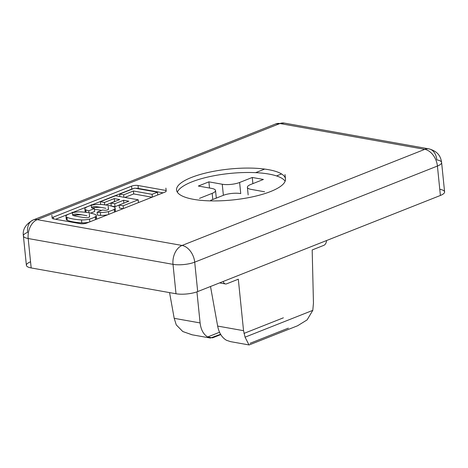 <?xml version="1.0" encoding="UTF-8"?>
<svg xmlns="http://www.w3.org/2000/svg" width="468" height="468" viewBox="0 0 468 468"><rect width="100%" height="100%" fill="white"/><g stroke="black" fill="none" stroke-linecap="round" stroke-linejoin="round"><path stroke-width="0.7" d="M226.541 340.318C221.967 337.662 219.001 332.906 217.643 326.067L210.512 286.492L217.643 326.067C219.001 332.906 221.967 337.662 226.541 340.318L230.625 341.658L249.005 344.934L245.068 337.171L243.547 330.683L217.643 326.067L243.547 330.683L238.311 279.209L243.547 330.683M220.58 334.275L210.378 338.048L207.669 336.954L219.539 332.257L207.669 336.954L212.507 337.855L220.767 334.585M313.455 303.001L312.179 249.959L313.455 303.001L312.8 310.348L307.107 319.896L297.572 325.775L307.107 319.896L312.8 310.348L245.068 337.171L312.8 310.348M439.815 189.294A15.415 4.382 174.2 0 1 440.4 195.46L197.695 291.57A15.415 4.382 174.2 0 1 175.997 293.758L31.175 267.942A15.415 4.382 174.2 0 1 30.549 261.793M255.645 172.657L264.683 169.077L255.645 172.657M281.537 173.944L276.529 175.933L281.537 173.944M108.184 208.933A2.556 0.725 174.2 0 1 107.78 209.81A2.556 0.725 174.2 0 1 104.867 210.243A14.28 4.054 174.2 0 1 102.597 210.021L97.11 212.197A36.984 10.507 -5.8 0 0 100.38 212.443A8.822 2.504 -5.8 0 0 108.43 211.571A17.006 4.832 -5.8 0 0 114.169 209.301A8.822 2.504 -5.8 0 0 114.151 206.991A36.984 10.507 -5.8 0 0 107.839 205.317A36.984 10.507 -5.8 0 0 99.614 204.399A8.822 2.504 -5.8 0 0 91.564 205.271A8.822 2.504 174.2 0 1 99.614 204.399A36.984 10.507 174.2 0 1 107.839 205.317A36.984 10.507 174.2 0 1 114.151 206.991A8.822 2.504 174.2 0 1 115.134 207.985A8.822 2.504 174.2 0 1 114.169 209.301L114.449 212.098L114.169 209.301A17.006 4.832 174.2 0 1 108.43 211.571L108.716 214.373L108.43 211.571A8.822 2.504 174.2 0 1 100.38 212.443L100.678 215.385A8.822 2.504 -5.8 0 0 107.786 214.742A8.822 2.504 174.2 0 1 100.678 215.385L100.38 212.443A36.984 10.507 174.2 0 1 97.11 212.197L97.408 215.14A36.984 10.507 -5.8 0 0 100.678 215.385A36.984 10.507 174.2 0 1 97.408 215.14L97.11 212.197L102.597 210.021A14.28 4.054 -5.8 0 0 104.867 210.243A2.556 0.725 -5.8 0 0 108.477 209.219L108.172 206.283M91.289 205.347A17.006 4.832 -5.8 0 0 85.825 207.546A8.822 2.504 -5.8 0 0 85.843 209.851A36.984 10.507 -5.8 0 0 88.774 210.793L94.372 208.57A14.28 4.054 174.2 0 1 91.81 207.915A2.556 0.725 174.2 0 1 92.214 207.037A2.556 0.725 174.2 0 1 95.127 206.604A13.619 3.867 174.2 0 1 98.14 206.938A13.619 3.867 174.2 0 1 98.198 206.95A93.933 26.676 174.2 0 1 102.1 207.587A93.933 26.676 174.2 0 1 105.803 208.307A13.619 3.867 174.2 0 1 105.867 208.319A13.619 3.867 -5.8 0 0 105.803 208.307A93.933 26.676 -5.8 0 0 102.1 207.587A93.933 26.676 -5.8 0 0 98.198 206.95A13.619 3.867 -5.8 0 0 98.14 206.938A13.619 3.867 -5.8 0 0 95.127 206.604A2.556 0.725 -5.8 0 0 91.517 207.622A2.556 0.725 -5.8 0 0 91.81 207.915A14.28 4.054 -5.8 0 0 94.372 208.57L88.774 210.793L88.978 212.8L88.774 210.793A36.984 10.507 174.2 0 1 85.843 209.851L86.094 212.361L85.843 209.851A8.822 2.504 174.2 0 1 84.854 208.857A8.822 2.504 174.2 0 1 85.825 207.546A17.006 4.832 174.2 0 1 91.289 205.347M33.064 220.013L275.769 123.903L284.152 123.061L428.98 148.882A15.415 10.471 100.1 0 0 424.78 149.351L279.952 123.534L37.247 219.644L182.07 245.46L424.78 149.351L182.07 245.46A15.415 10.436 68.4 0 1 194.706 262.156L437.416 166.046L440.4 195.46A15.415 4.382 -5.8 0 0 444.6 191.915L441.611 162.501A15.415 4.382 174.2 0 1 437.416 166.046A15.415 10.436 -111.6 0 0 424.78 149.351A15.415 10.471 -79.9 0 1 428.98 148.882A15.415 10.471 -79.9 0 1 436.825 159.88A15.415 4.382 174.2 0 1 441.611 162.501A15.415 4.382 -5.8 0 1 437.416 166.046L194.706 262.156L197.695 291.57L440.4 195.46L437.416 166.046A15.415 10.436 68.4 0 0 424.78 149.351L279.952 123.534A15.415 10.436 -111.6 0 0 275.769 123.903A15.415 10.436 68.4 0 1 279.952 123.534A15.415 10.471 -79.9 0 1 284.152 123.061A15.415 10.471 100.1 0 0 279.952 123.534L37.247 219.644A15.415 10.471 100.1 0 0 28.185 238.528L31.175 267.942L175.997 293.758L173.014 264.344L28.185 238.528L173.014 264.344A15.415 10.471 -79.9 0 1 182.07 245.46L37.247 219.644A15.415 10.436 -111.6 0 0 33.064 220.013A15.415 10.436 68.4 0 1 37.247 219.644A15.415 10.471 -79.9 0 0 28.185 238.528A15.415 4.382 174.2 0 1 23.4 235.907A15.415 4.382 -5.8 0 0 28.185 238.528L31.175 267.942A15.415 4.382 -5.8 0 1 26.389 265.321L23.4 235.907A15.415 4.382 174.2 0 1 27.6 232.362A15.415 10.436 68.4 0 1 33.064 220.013C25.611 224.271 22.388 229.566 23.4 235.907M164.759 190.26L138.025 185.492L164.759 190.26A4.627 1.316 174.2 0 1 164.935 192.108L86.849 223.031A4.627 1.316 174.2 0 1 80.338 223.686L53.604 218.925A4.627 1.316 174.2 0 1 53.428 217.07L131.514 186.153A4.627 1.316 174.2 0 1 138.025 185.492A4.627 1.316 -5.8 0 0 131.514 186.153L53.428 217.07L53.615 218.925L80.338 223.686A4.627 1.316 -5.8 0 0 86.849 223.031L164.935 192.108A4.627 1.316 -5.8 0 0 166.198 191.043L165.894 188.107M270.562 191.547A54.733 15.543 174.2 0 1 193.553 199.333A54.733 15.543 174.2 0 1 191.465 177.448A54.733 15.543 174.2 0 1 268.474 169.662A54.733 15.543 174.2 0 1 270.562 191.547A54.733 15.543 -5.8 0 0 285.462 178.963A54.733 15.543 -5.8 0 0 250.444 168.094A54.733 15.543 -5.8 0 0 191.465 177.448A54.733 15.543 -5.8 0 0 193.553 199.333A54.733 15.543 -5.8 0 0 270.562 191.547M72.405 212.823A17.006 4.832 -5.8 0 0 66.942 215.023A8.822 2.504 -5.8 0 0 66.959 217.327A36.984 10.507 -5.8 0 0 81.496 219.925A8.822 2.504 -5.8 0 0 89.546 219.047A17.006 4.832 -5.8 0 0 95.285 216.778A8.822 2.504 -5.8 0 0 95.267 214.467A36.984 10.507 -5.8 0 0 88.955 212.794A36.984 10.507 -5.8 0 0 80.73 211.875A8.822 2.504 -5.8 0 0 72.68 212.747A8.822 2.504 174.2 0 1 80.73 211.875A36.984 10.507 174.2 0 1 88.955 212.794A36.984 10.507 174.2 0 1 95.267 214.467A8.822 2.504 174.2 0 1 96.256 215.461A8.822 2.504 174.2 0 1 95.285 216.778L95.571 219.58L95.285 216.778A17.006 4.832 174.2 0 1 89.546 219.047L89.833 221.85L89.546 219.047A8.822 2.504 174.2 0 1 81.496 219.925L81.795 222.862A8.822 2.504 -5.8 0 0 88.902 222.218A8.822 2.504 174.2 0 1 81.795 222.862L81.496 219.925A36.984 10.507 174.2 0 1 66.959 217.327L67.257 220.27A36.984 10.507 -5.8 0 0 81.795 222.862A36.984 10.507 174.2 0 1 67.257 220.27L66.959 217.327A8.822 2.504 174.2 0 1 65.976 216.333A8.822 2.504 174.2 0 1 66.942 215.023A17.006 4.832 174.2 0 1 72.405 212.823M82.912 217.368A93.933 26.676 174.2 0 1 75.307 216.017A13.619 3.867 174.2 0 1 72.926 215.391A2.556 0.725 174.2 0 1 73.33 214.514A2.556 0.725 174.2 0 1 76.243 214.081A13.619 3.867 174.2 0 1 79.256 214.414A13.619 3.867 174.2 0 1 79.32 214.426A93.933 26.676 174.2 0 1 83.222 215.064A93.933 26.676 174.2 0 1 86.919 215.783A13.619 3.867 174.2 0 1 86.984 215.795A13.619 3.867 -5.8 0 0 86.919 215.783A93.933 26.676 -5.8 0 0 83.222 215.064A93.933 26.676 -5.8 0 0 79.32 214.426A13.619 3.867 -5.8 0 0 79.256 214.414A13.619 3.867 -5.8 0 0 76.243 214.081A2.556 0.725 -5.8 0 0 72.634 215.099A2.556 0.725 -5.8 0 0 72.926 215.391A13.619 3.867 -5.8 0 0 75.307 216.017A93.933 26.676 -5.8 0 0 82.912 217.368A13.619 3.867 -5.8 0 0 85.983 217.719A13.619 3.867 174.2 0 1 82.912 217.368M89.3 216.409A2.556 0.725 174.2 0 1 88.897 217.287A2.556 0.725 174.2 0 1 85.983 217.719A2.556 0.725 -5.8 0 0 89.593 216.702L89.294 213.759M138.23 199.813L115.485 195.759L100.398 201.731L100.678 204.469L100.398 201.731L115.485 195.759L138.23 199.813L123.142 205.785L138.23 199.813L138.51 202.574L138.23 199.813M114.192 198.602L119.744 199.59L110.939 203.077L114.742 203.755L123.552 200.269L128.823 201.211L119.088 205.066L123.142 205.785L123.423 208.547L123.142 205.785L119.088 205.066L119.387 208.003L123.113 208.669L119.387 208.003L119.088 205.066L128.823 201.211L123.552 200.269L123.844 203.182L123.552 200.269L114.742 203.755L115.04 206.698L119.094 205.095L115.04 206.698L114.742 203.755L110.939 203.077L111.238 206.019L115.04 206.698L111.238 206.019L110.939 203.077L119.744 199.59L114.192 198.602L114.713 201.579L114.192 198.602L104.458 202.457L104.697 204.849L104.458 202.457L100.398 201.731M157.459 192.196L134.714 188.142L119.632 194.115L119.878 196.542L119.632 194.115L134.714 188.142L157.459 192.196L152.088 194.325L157.459 192.196L157.739 194.957L157.459 192.196M133.398 190.991L152.088 194.325L152.369 197.086L152.088 194.325L133.398 190.991L133.696 193.933L152.059 197.209L133.696 193.933L133.398 190.991L123.687 194.84L123.932 197.262L123.687 194.84L119.632 194.115M124.868 197.432L133.696 193.933L124.868 197.432M105.78 204.99L114.49 201.544L105.78 204.99M94.676 211.513L90.617 213.121L94.676 211.513L94.372 208.57M84.854 208.857L85.153 211.799A8.822 2.504 -5.8 0 0 85.375 212.273A8.822 2.504 174.2 0 1 85.919 210.629M91.763 207.266L91.833 207.921L91.763 207.266M99.9 207.213L99.912 207.342A8.822 2.504 -5.8 0 0 92.331 208.096A8.822 2.504 174.2 0 1 99.912 207.342L99.9 207.213M101.129 207.418A36.984 10.507 -5.8 0 0 99.912 207.342A36.984 10.507 174.2 0 1 101.129 207.418M114.449 209.933A8.822 2.504 174.2 0 1 114.894 211.928A8.822 2.504 -5.8 0 0 115.432 210.928L115.134 207.985M81.017 214.689L81.028 214.818A8.822 2.504 -5.8 0 0 73.447 215.572A8.822 2.504 174.2 0 1 81.028 214.818L81.017 214.689M72.95 215.403L72.885 214.742L72.95 215.403M82.251 214.894A36.984 10.507 -5.8 0 0 81.028 214.818A36.984 10.507 174.2 0 1 82.251 214.894M95.571 217.409A8.822 2.504 174.2 0 1 96.01 219.404A8.822 2.504 -5.8 0 0 96.554 218.404L96.256 215.461M65.976 216.333L66.275 219.276A8.822 2.504 -5.8 0 0 67.257 220.27A8.822 2.504 174.2 0 1 67.035 218.106M51.866 215.192L52.164 218.135A4.627 1.316 -5.8 0 0 53.604 218.925M133.573 188.598A4.627 1.316 -5.8 0 0 131.812 189.09L55.587 219.276L131.812 189.09L131.514 186.153M138.025 185.492L138.323 188.434L163.075 192.845L138.323 188.434A4.627 1.316 -5.8 0 0 135.732 188.323M212.794 199.497L212.174 193.348L199.508 198.362L212.174 193.348A12.332 3.504 -5.8 0 0 211.7 188.417L198.333 186.036L208.886 181.853L198.333 186.036L211.7 188.417A12.332 3.504 174.2 0 1 215.532 190.511A12.332 3.504 174.2 0 1 212.174 193.348L212.794 199.497M210.647 200.351L223.312 195.331A12.332 3.504 174.2 0 1 240.669 193.582A12.332 3.504 -5.8 0 0 223.312 195.331M263.414 179.455L252.27 177.471L252.895 183.62L252.27 177.471L263.414 179.455L250.749 184.468A12.332 3.504 -5.8 0 0 251.217 189.4L264.59 191.786L251.217 189.4A12.332 3.504 174.2 0 1 247.391 187.305A12.332 3.504 174.2 0 1 250.749 184.468L263.414 179.455M209.512 188.025L208.886 181.853L222.253 184.24A12.332 3.504 -5.8 0 0 239.61 182.485L252.27 177.471L239.61 182.485L240.739 193.594L239.61 182.485A12.332 3.504 174.2 0 1 222.253 184.24L223.376 195.308L222.253 184.24L208.886 181.853L209.512 188.025M285.129 181.227A54.733 15.543 -5.8 0 0 247.203 172.487A54.733 15.543 -5.8 0 0 191.909 181.859A54.733 15.543 -5.8 0 0 177.343 192.178M192.196 334.813L182.83 331.549L176.272 324.903L174.195 318.322L169.562 292.611L174.195 318.322L200.099 322.938L196.934 291.851L200.099 322.938L174.195 318.322L176.272 324.903L182.754 331.502L192.003 334.778L210.378 338.048M312.179 249.959L323.786 245.361A4.627 3.141 100.1 0 0 326.529 240.546A4.627 3.141 -79.9 0 1 323.786 245.361L312.179 249.959M223.23 281.455A4.627 3.141 100.1 0 0 226.705 283.807L238.311 279.209L226.705 283.807A4.627 3.141 -79.9 0 1 225.441 283.947A4.627 3.141 -79.9 0 1 223.23 281.455M173.014 264.344A15.415 4.382 -5.8 0 0 194.706 262.156A15.415 10.436 -111.6 0 0 182.07 245.46A15.415 10.471 100.1 0 0 173.014 264.344L175.997 293.758A15.415 4.382 -5.8 0 0 197.695 291.57L194.706 262.156A15.415 4.382 174.2 0 1 173.014 264.344M288.37 328.132L250.076 343.296M207.669 336.954C203.428 334.357 200.907 329.683 200.099 322.938C200.907 329.683 203.428 334.357 207.669 336.954M243.963 333.421L283.386 317.813L243.963 333.421M101.65 210.395A93.933 26.676 -5.8 0 0 98.496 209.892A13.619 3.867 -5.8 0 0 98.438 209.88A13.619 3.867 -5.8 0 0 95.425 209.541A2.556 0.725 -5.8 0 0 94.477 209.565M191.909 181.859A54.733 15.543 174.2 0 1 281.625 178.138M91.219 204.68L91.517 207.622M72.335 212.156L72.634 215.099M219.574 282.9L225.441 283.947M215.532 190.511L216.304 198.11M247.391 187.305L248.163 194.916M428.98 148.882C438.943 151.603 440.815 157.564 441.611 162.501M249.239 344.91L297.572 325.775M285.462 178.963L285.018 174.552"/></g></svg>
